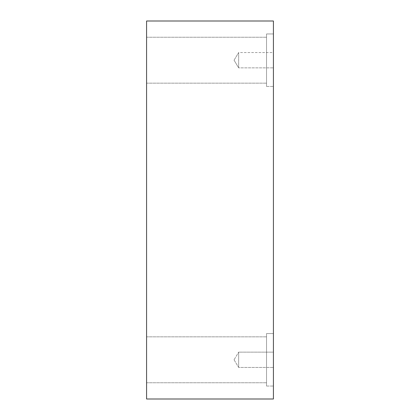<?xml version="1.0" encoding="UTF-8"?>
<svg xmlns="http://www.w3.org/2000/svg" width="420" height="420" viewBox="0 0 420 420"><rect width="100%" height="100%" fill="white"/><g stroke="black" fill="none" stroke-linecap="round" stroke-linejoin="round"><path stroke-width="0.32" stroke-dasharray="2.1 1.58" d="M273.42 399L146.58 399L146.58 21L273.42 21L273.42 399M238.655 67.856L238.655 52.547L238.655 67.856L238.655 52.547L273.42 52.547L273.42 67.856L273.42 52.547L273.42 67.856L273.42 52.547L238.655 52.547L238.655 67.856L273.42 67.856L238.655 67.856L234.055 60.202L238.655 67.856M146.58 60.202L146.58 37.238L146.58 60.202M146.58 359.798L146.58 382.762L146.58 359.798M273.42 352.144L273.42 367.453L273.42 352.144L273.42 367.453L273.42 352.144L238.655 352.144L238.655 367.453L238.655 352.144L238.655 367.453L238.655 352.144L273.42 352.144M273.42 33.957L273.42 86.441L273.42 33.957L273.42 86.441L273.42 33.957L266.532 33.957L266.532 86.441L266.532 33.957L266.532 86.441L266.532 33.957L273.42 33.957M273.42 333.559L273.42 386.043L273.42 333.559L273.42 386.043L273.42 333.559L266.532 333.559L266.532 386.043L266.532 333.559L266.532 386.043L266.532 333.559L273.42 333.559M266.532 359.798L266.532 382.762L266.532 359.798M266.532 60.202L266.532 37.238L266.532 60.202M234.055 359.798L238.655 367.453L273.42 367.453L238.655 367.453L234.055 359.798L238.655 352.144L234.055 359.798M234.055 60.202L238.655 52.547L234.055 60.202M146.58 382.762L266.532 382.762L146.58 382.762M146.58 336.84L266.532 336.84L146.58 336.84M266.532 386.043L273.42 386.043L266.532 386.043M146.58 83.16L266.532 83.16L146.58 83.16M146.58 37.238L266.532 37.238L146.58 37.238M266.532 86.441L273.42 86.441L266.532 86.441"/><path stroke-width="0.63" d="M273.42 399L146.58 399L146.58 21L273.42 21L273.42 399"/></g></svg>
